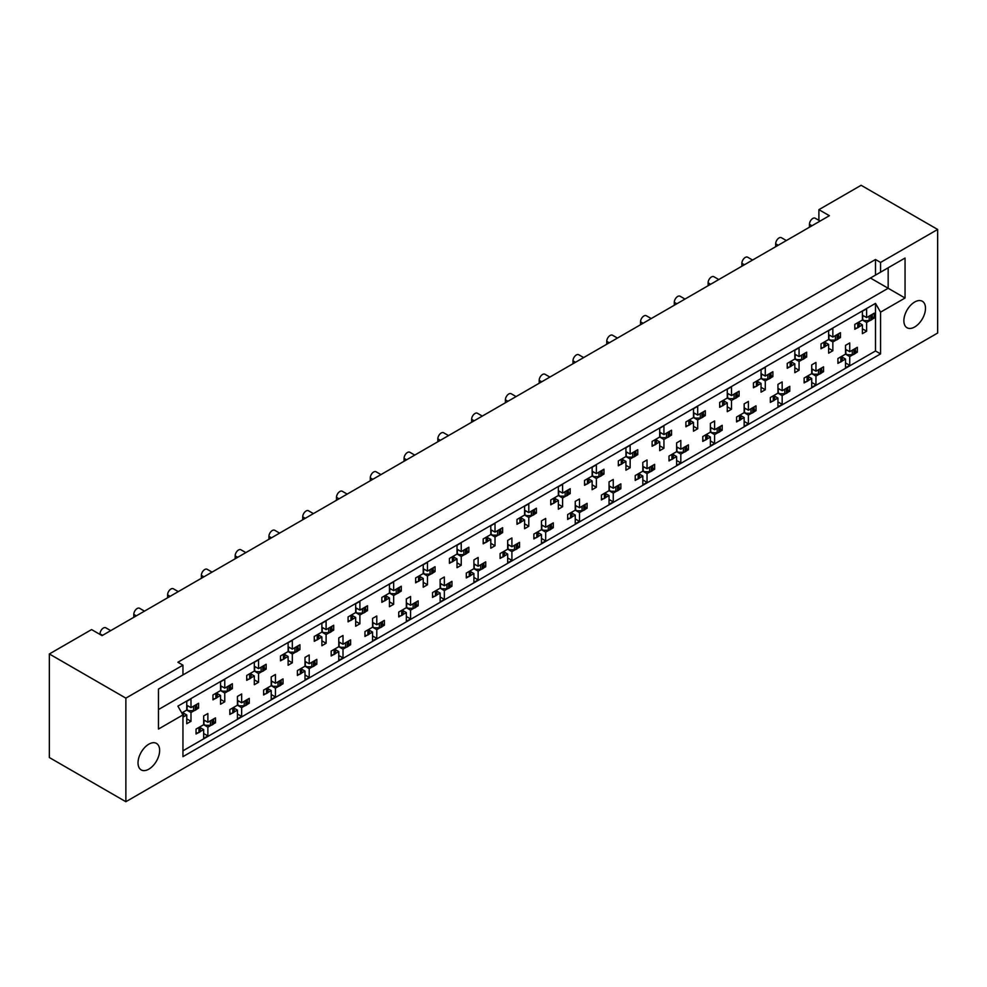 <?xml version="1.0" encoding="UTF-8"?>
<svg xmlns="http://www.w3.org/2000/svg" width="987" height="987" viewBox="0 0 987 987"><rect width="100%" height="100%" fill="white"/><g stroke="black" fill="none" stroke-linecap="round" stroke-linejoin="round"><path stroke-width="1.48" d="M148.84 744.173A15.286 8.821 -60 0 1 156.477 743.421A15.286 8.821 -60 0 1 158.821 755.672A15.286 8.821 -60 0 1 148.84 769.144A15.286 8.821 -60 0 1 141.19 769.897A15.286 8.821 -60 0 1 138.846 757.646A15.286 8.821 -60 0 1 148.84 744.173M914.678 302.022A15.286 8.821 -60 0 1 922.327 301.269A15.286 8.821 -60 0 1 924.671 313.508A15.286 8.821 -60 0 1 914.678 326.981A15.286 8.821 -60 0 1 907.028 327.746A15.286 8.821 -60 0 1 904.697 315.495A15.286 8.821 -60 0 1 914.678 302.022M177.894 677.859L905.054 258.039L905.054 298.025L880.564 312.163L880.564 353.901L182.953 756.659L182.953 714.921L158.463 729.06L158.463 689.074L182.953 674.935L182.953 665.176L125.867 698.142L49.35 653.962L49.35 757.535L125.867 801.715L937.65 333.038L937.65 229.465L880.564 262.431L880.564 272.178M182.953 665.176L177.894 662.252L875.494 259.507L875.494 275.102M875.494 259.507L880.564 262.431M49.35 653.962L91.581 629.583L102.056 635.628L829.376 215.709L818.902 209.663L818.902 220.335M855.445 351.101L857.333 352.199L855.31 353.358M842.306 357.171L845.514 359.021L842.17 360.946M839.925 362.241L837.914 363.413L837.914 358.528L845.514 354.148L849.733 356.578L849.733 365.363L845.514 367.793L845.514 359.021M853.076 354.654L849.733 356.578M857.333 352.199L857.333 347.313L849.733 351.705L845.514 349.275M821.665 370.606L823.553 371.704L821.529 372.864M808.513 376.676L811.721 378.527L808.39 380.451M806.145 381.747L804.121 382.919L804.121 378.033L811.721 373.654L815.953 376.084L815.953 384.868L811.721 387.299L811.721 378.527M819.296 374.159L815.953 376.084M823.553 371.704L823.553 366.819L815.953 371.211L811.721 368.768M787.885 390.112L789.773 391.197L787.749 392.37M777.941 388.273L782.173 390.716L789.773 386.324L789.773 391.197M782.173 390.716L782.173 381.932L777.941 384.375L777.941 393.147L770.341 397.539L770.341 402.412L772.365 401.253M774.733 396.182L777.941 398.032L774.598 399.957M777.941 393.147L782.173 395.59L782.173 404.362L777.941 406.804L777.941 398.032M785.504 393.665L782.173 395.59M754.105 409.617L755.993 410.703L753.969 411.875M744.161 407.779L748.38 410.222L755.993 405.83L755.993 410.703M748.38 410.222L748.38 401.438L744.161 403.88L744.161 412.652L736.561 417.045L736.561 421.918L738.584 420.758M740.953 415.675L744.161 417.538L740.818 419.463M744.161 412.652L748.38 415.095L748.38 423.867L744.161 426.31L744.161 417.538M751.724 413.171L748.38 415.095M720.313 429.123L722.2 430.209L720.189 431.381M710.381 427.285L714.6 429.727L722.2 425.335L722.2 430.209M714.6 429.727L714.6 420.943L710.381 423.386L710.381 432.158L702.781 436.55L702.781 441.423L704.804 440.264M707.173 435.181L710.381 437.031L707.037 438.968M710.381 432.158L714.6 434.601L714.6 443.373L710.381 445.816L710.381 437.031M717.944 432.664L714.6 434.601M686.533 448.629L688.42 449.714L686.397 450.886M676.601 446.79L680.82 449.221L688.42 444.841L688.42 449.714M680.82 449.221L680.82 440.449L676.601 442.892L676.601 451.664L669.001 456.056L669.001 460.929L671.012 459.757M673.393 454.686L676.601 456.537L673.257 458.474M676.601 451.664L680.82 454.106L680.82 462.878L676.601 465.321L676.601 456.537M684.164 452.169L680.82 454.106M652.752 468.134L654.64 469.22L652.617 470.38M642.821 466.296L647.04 468.726L654.64 464.346L654.64 469.22M647.04 468.726L647.04 459.954L642.821 462.397L642.821 471.169L635.221 475.561L635.221 480.435L637.232 479.263M639.613 474.192L642.821 476.042L639.477 477.979M642.821 471.169L647.04 473.612L647.04 482.384L642.821 484.827L642.821 476.042M650.384 471.675L647.04 473.612M618.972 487.627L620.86 488.725L618.837 489.885M609.041 485.801L613.26 488.232L620.86 483.852L620.86 488.725M613.26 488.232L613.26 479.46L609.041 481.89L609.041 490.675L601.428 495.055L601.428 499.94L603.452 498.768M605.821 493.697L609.041 495.548L605.697 497.473M609.041 490.675L613.26 493.105L613.26 501.889L609.041 504.32L609.041 495.548M616.604 491.181L613.26 493.105M585.192 507.133L587.08 508.231L585.057 509.391M575.248 505.295L579.48 507.737L587.08 503.345L587.08 508.231M579.48 507.737L579.48 498.966L575.248 501.396L575.248 510.18L567.648 514.56L567.648 519.446L569.672 518.274M572.041 513.203L575.248 515.054L571.917 516.978M575.248 510.18L579.48 512.611L579.48 521.395L575.248 523.826L575.248 515.054M582.811 510.686L579.48 512.611M551.412 526.639L553.3 527.724L551.277 528.896M541.468 524.8L545.688 527.243L553.3 522.851L553.3 527.724M545.688 527.243L545.688 518.471L541.468 520.902L541.468 529.686L533.868 534.066L533.868 538.939L535.892 537.779M538.26 532.709L541.468 534.559L538.125 536.484M541.468 529.686L545.688 532.116L545.688 540.901L541.468 543.331L541.468 534.559M549.031 530.192L545.688 532.116M517.62 546.144L519.507 547.23L517.496 548.402M507.688 544.306L511.908 546.749L519.507 542.356L519.507 547.23M511.908 546.749L511.908 537.964L507.688 540.407L507.688 549.179L500.088 553.571L500.088 558.445L502.112 557.285M504.48 552.202L507.688 554.065L504.345 555.989M507.688 549.179L511.908 551.622L511.908 560.394L507.688 562.837L507.688 554.065M515.251 549.697L511.908 551.622M483.84 565.65L485.727 566.735L483.704 567.907M473.908 563.811L478.127 566.254L485.727 561.862L485.727 566.735M478.127 566.254L478.127 557.47L473.908 559.913L473.908 568.685L466.308 573.077L466.308 577.95L468.332 576.79M470.7 571.707L473.908 573.558L470.565 575.495M473.908 568.685L478.127 571.128L478.127 579.9L473.908 582.342L473.908 573.558M481.471 569.203L478.127 571.128M450.06 585.155L451.947 586.241L449.924 587.413M440.128 583.317L444.347 585.76L451.947 581.368L451.947 586.241M444.347 585.76L444.347 576.976L440.128 579.418L440.128 588.19L432.528 592.582L432.528 597.456L434.539 596.296M436.92 591.213L440.128 593.064L436.785 595.001M440.128 588.19L444.347 590.633L444.347 599.405L440.128 601.848L440.128 593.064M447.691 588.696L444.347 590.633M416.28 604.661L418.167 605.747L416.144 606.906M406.348 602.823L410.567 605.253L418.167 600.873L418.167 605.747M410.567 605.253L410.567 596.481L406.348 598.924L406.348 607.696L398.736 612.088L398.736 616.961L400.759 615.789M403.128 610.719L406.348 612.569L403.004 614.506M406.348 607.696L410.567 610.139L410.567 618.911L406.348 621.354L406.348 612.569M413.911 608.202L410.567 610.139M382.5 624.154L384.387 625.252L382.364 626.412M372.555 622.328L376.787 624.759L384.387 620.379L384.387 625.252M376.787 624.759L376.787 615.987L372.555 618.417L372.555 627.201L364.956 631.594L364.956 636.467L366.979 635.295M369.348 630.224L372.555 632.075L369.224 633.999M372.555 627.201L376.787 629.632L376.787 638.416L372.555 640.847L372.555 632.075M380.118 627.707L376.787 629.632M348.719 643.66L350.607 644.758L348.584 645.917M338.775 641.834L342.995 644.264L350.607 639.872L350.607 644.758M342.995 644.264L342.995 635.492L338.775 637.923L338.775 646.707L331.176 651.087L331.176 655.973L333.199 654.8M335.568 649.73L338.775 651.58L335.432 653.505M338.775 646.707L342.995 649.138L342.995 657.922L338.775 660.352L338.775 651.58M346.338 647.213L342.995 649.138M314.927 663.165L316.815 664.263L314.804 665.423M304.995 661.327L309.215 663.77L316.815 659.378L316.815 664.263M309.215 663.77L309.215 654.998L304.995 657.428L304.995 666.213L297.395 670.592L297.395 675.466L299.419 674.306M301.788 669.235L304.995 671.086L301.652 673.011M304.995 666.213L309.215 668.643L309.215 677.427L304.995 679.858L304.995 671.086M312.558 666.718L309.215 668.643M281.147 682.671L283.035 683.757L281.024 684.929M271.215 680.833L275.435 683.275L283.035 678.883L283.035 683.757M275.435 683.275L275.435 674.491L271.215 676.934L271.215 685.706L263.615 690.098L263.615 694.971L265.639 693.812M268.008 688.729L271.215 690.592L267.872 692.516M271.215 685.706L275.435 688.149L275.435 696.921L271.215 699.364L271.215 690.592M278.778 686.224L275.435 688.149M247.367 702.176L249.255 703.262L247.231 704.434M237.435 700.338L241.655 702.781L249.255 698.389L249.255 703.262M241.655 702.781L241.655 693.997L237.435 696.44L237.435 705.212L229.835 709.604L229.835 714.477L231.846 713.317M234.227 708.234L237.435 710.097L234.092 712.022M237.435 705.212L241.655 707.654L241.655 716.426L237.435 718.869L237.435 710.097M244.998 705.73L241.655 707.654M213.587 721.682L215.474 722.768L213.451 723.94M203.655 719.844L207.875 722.287L215.474 717.894L215.474 722.768M207.875 722.287L207.875 713.502L203.655 715.945L203.655 724.717L196.043 729.109L196.043 733.983L198.066 732.823M200.435 727.74L203.655 729.59L200.312 731.527M203.655 724.717L207.875 727.16L207.875 735.932L203.655 738.375L203.655 729.59M211.218 725.223L207.875 727.16M100.02 634.468L100.02 633.876A4.775 2.764 -60 0 1 103.401 628.028A4.775 2.764 -60 0 1 105.794 627.794L110.717 630.631M133.8 617.294L133.8 614.37A4.775 2.764 -60 0 1 137.181 608.523A4.775 2.764 -60 0 1 139.574 608.288L144.497 611.126M167.593 597.801L167.593 594.865A4.775 2.764 -60 0 1 170.961 589.017A4.775 2.764 -60 0 1 173.354 588.783L178.277 591.62M201.373 578.296L201.373 575.372A4.775 2.764 -60 0 1 204.753 569.511A4.775 2.764 -60 0 1 207.134 569.277L212.057 572.127M235.153 558.79L235.153 555.866A4.775 2.764 -60 0 1 238.533 550.006A4.775 2.764 -60 0 1 240.914 549.771L245.837 552.621M268.933 539.284L268.933 536.36A4.775 2.764 -60 0 1 272.313 530.512A4.775 2.764 -60 0 1 274.694 530.266L279.617 533.116M302.713 519.779L302.713 516.855A4.775 2.764 -60 0 1 306.093 511.007A4.775 2.764 -60 0 1 308.487 510.772L313.41 513.61M336.493 500.273L336.493 497.349A4.775 2.764 -60 0 1 339.873 491.501A4.775 2.764 -60 0 1 342.267 491.267L347.19 494.105M370.285 480.768L370.285 477.844A4.775 2.764 -60 0 1 373.654 471.996A4.775 2.764 -60 0 1 376.047 471.761L380.97 474.599M404.065 461.274L404.065 458.338A4.775 2.764 -60 0 1 407.446 452.49A4.775 2.764 -60 0 1 409.827 452.256L414.75 455.093M437.846 441.769L437.846 438.845A4.775 2.764 -60 0 1 441.226 432.985A4.775 2.764 -60 0 1 443.607 432.75L448.53 435.588M471.626 422.263L471.626 419.339A4.775 2.764 -60 0 1 475.006 413.479A4.775 2.764 -60 0 1 477.387 413.245L482.31 416.095M505.406 402.758L505.406 399.834A4.775 2.764 -60 0 1 508.786 393.986A4.775 2.764 -60 0 1 511.18 393.739L516.102 396.589M539.186 383.252L539.186 380.328A4.775 2.764 -60 0 1 542.566 374.48A4.775 2.764 -60 0 1 544.96 374.246L549.882 377.083M572.978 363.747L572.978 360.823A4.775 2.764 -60 0 1 576.346 354.975A4.775 2.764 -60 0 1 578.74 354.74L583.662 357.578M606.758 344.241L606.758 341.317A4.775 2.764 -60 0 1 610.139 335.469A4.775 2.764 -60 0 1 612.52 335.235L617.443 338.072M640.538 324.748L640.538 321.811A4.775 2.764 -60 0 1 643.919 315.963A4.775 2.764 -60 0 1 646.3 315.729L651.223 318.567M674.318 305.242L674.318 302.318A4.775 2.764 -60 0 1 677.699 296.458A4.775 2.764 -60 0 1 680.08 296.223L685.003 299.061M708.098 285.736L708.098 282.813A4.775 2.764 -60 0 1 711.479 276.952A4.775 2.764 -60 0 1 713.872 276.718L718.795 279.568M741.879 266.231L741.879 263.307A4.775 2.764 -60 0 1 745.259 257.459A4.775 2.764 -60 0 1 747.652 257.212L752.575 260.062M775.671 246.725L775.671 243.801A4.775 2.764 -60 0 1 779.039 237.953A4.775 2.764 -60 0 1 781.433 237.707L786.355 240.557M809.451 227.22L809.451 224.296A4.775 2.764 -60 0 1 812.819 218.448A4.775 2.764 -60 0 1 815.213 218.213L820.135 221.051M872.335 316.975L874.223 318.061L872.2 319.233M859.196 323.033L862.404 324.883L859.06 326.82M856.815 328.116L854.804 329.276L854.804 324.402L862.404 320.01L866.623 322.453L866.623 331.225L862.404 333.668L862.404 324.883M869.966 320.516L866.623 322.453M874.223 318.061L874.223 313.187L866.623 317.58L862.404 315.137M838.555 336.481L840.443 337.566L838.419 338.738M825.403 342.538L828.624 344.389L825.28 346.326M823.035 347.609L821.011 348.781L821.011 343.908L828.624 339.516L832.843 341.958L832.843 350.73L828.624 353.173L828.624 344.389M836.186 340.022L832.843 341.958M840.443 337.566L840.443 332.693L832.843 337.073L828.624 334.642M804.775 355.986L806.663 357.072L804.639 358.232M794.831 354.148L799.063 356.578L806.663 352.199L806.663 357.072M799.063 356.578L799.063 347.806L794.831 350.249L794.831 359.021L787.231 363.413L787.231 368.287L789.255 367.115M791.623 362.044L794.831 363.895L791.5 365.832M794.831 359.021L799.063 361.464L799.063 370.236L794.831 372.679L794.831 363.895M802.406 359.527L799.063 361.464M770.995 375.479L772.883 376.578L770.859 377.737M761.051 373.654L765.283 376.084L772.883 371.704L772.883 376.578M765.283 376.084L765.283 367.312L761.051 369.743L761.051 378.527L753.451 382.919L753.451 387.792L755.474 386.62M757.843 381.55L761.051 383.4L757.708 385.325M761.051 378.527L765.283 380.957L765.283 389.742L761.051 392.172L761.051 383.4M768.614 379.033L765.283 380.957M737.203 394.985L739.09 396.083L737.079 397.243M727.271 393.147L731.49 395.59L739.09 391.197L739.09 396.083M731.49 395.59L731.49 386.818L727.271 389.248L727.271 398.032L719.671 402.412L719.671 407.298L721.694 406.126M724.063 401.055L727.271 402.906L723.927 404.83M727.271 398.032L731.49 400.463L731.49 409.247L727.271 411.678L727.271 402.906M734.834 398.538L731.49 400.463M703.423 414.491L705.31 415.576L703.299 416.748M693.491 412.652L697.71 415.095L705.31 410.703L705.31 415.576M697.71 415.095L697.71 406.323L693.491 408.754L693.491 417.538L685.891 421.918L685.891 426.791L687.914 425.631M690.283 420.561L693.491 422.411L690.147 424.336M693.491 417.538L697.71 419.968L697.71 428.753L693.491 431.183L693.491 422.411M701.054 418.044L697.71 419.968M669.642 433.996L671.53 435.082L669.507 436.254M659.711 432.158L663.93 434.601L671.53 430.209L671.53 435.082M663.93 434.601L663.93 425.816L659.711 428.259L659.711 437.031L652.111 441.423L652.111 446.297L654.122 445.137M656.503 440.054L659.711 441.917L656.367 443.842M659.711 437.031L663.93 439.474L663.93 448.246L659.711 450.689L659.711 441.917M667.274 437.549L663.93 439.474M635.862 453.502L637.75 454.588L635.727 455.76M625.931 451.664L630.15 454.106L637.75 449.714L637.75 454.588M630.15 454.106L630.15 445.322L625.931 447.765L625.931 456.537L618.331 460.929L618.331 465.802L620.342 464.643M622.711 459.56L625.931 461.41L622.587 463.347M625.931 456.537L630.15 458.98L630.15 467.752L625.931 470.194L625.931 461.41M633.494 457.055L630.15 458.98M602.082 473.007L603.97 474.093L601.947 475.265M592.138 471.169L596.37 473.612L603.97 469.22L603.97 474.093M596.37 473.612L596.37 464.828L592.138 467.27L592.138 476.042L584.538 480.435L584.538 485.308L586.562 484.148M588.931 479.065L592.138 480.916L588.807 482.853M592.138 476.042L596.37 478.485L596.37 487.257L592.138 489.7L592.138 480.916M599.714 476.548L596.37 478.485M568.302 492.513L570.19 493.599L568.167 494.758M558.358 490.675L562.59 493.105L570.19 488.725L570.19 493.599M562.59 493.105L562.59 484.333L558.358 486.776L558.358 495.548L550.758 499.94L550.758 504.813L552.782 503.641M555.15 498.571L558.358 500.421L555.015 502.358M558.358 495.548L562.59 497.991L562.59 506.763L558.358 509.206L558.358 500.421M565.921 496.054L562.59 497.991M534.51 512.006L536.397 513.104L534.386 514.264M524.578 510.18L528.798 512.611L536.397 508.231L536.397 513.104M528.798 512.611L528.798 503.839L524.578 506.269L524.578 515.054L516.978 519.446L516.978 524.319L519.002 523.147M521.37 518.076L524.578 519.927L521.235 521.852M524.578 515.054L528.798 517.484L528.798 526.268L524.578 528.699L524.578 519.927M532.141 515.559L528.798 517.484M500.73 531.512L502.617 532.61L500.606 533.77M490.798 529.686L495.018 532.116L502.617 527.724L502.617 532.61M495.018 532.116L495.018 523.344L490.798 525.775L490.798 534.559L483.198 538.939L483.198 543.825L485.222 542.653M487.59 537.582L490.798 539.433L487.455 541.357M490.798 534.559L495.018 536.99L495.018 545.774L490.798 548.204L490.798 539.433M498.361 535.065L495.018 536.99M466.95 551.017L468.837 552.115L466.814 553.275M457.018 549.179L461.237 551.622L468.837 547.23L468.837 552.115M461.237 551.622L461.237 542.85L457.018 545.28L457.018 554.065L449.418 558.445L449.418 563.33L451.429 562.158M453.81 557.087L457.018 558.938L453.675 560.863M457.018 554.065L461.237 556.495L461.237 565.28L457.018 567.71L457.018 558.938M464.581 554.571L461.237 556.495M433.17 570.523L435.057 571.609L433.034 572.781M423.238 568.685L427.457 571.128L435.057 566.735L435.057 571.609M427.457 571.128L427.457 562.343L423.238 564.786L423.238 573.558L415.638 577.95L415.638 582.823L417.649 581.664M420.018 576.581L423.238 578.444L419.894 580.368M423.238 573.558L427.457 576.001L427.457 584.773L423.238 587.216L423.238 578.444M430.801 574.076L427.457 576.001M399.39 590.029L401.277 591.114L399.254 592.286M389.446 588.19L393.677 590.633L401.277 586.241L401.277 591.114M393.677 590.633L393.677 581.849L389.446 584.292L389.446 593.064L381.846 597.456L381.846 602.329L383.869 601.169M386.238 596.086L389.446 597.949L386.114 599.874M389.446 593.064L393.677 595.506L393.677 604.278L389.446 606.721L389.446 597.949M397.021 593.582L393.677 595.506M365.609 609.534L367.497 610.62L365.474 611.792M355.665 607.696L359.897 610.139L367.497 605.747L367.497 610.62M359.897 610.139L359.897 601.354L355.665 603.797L355.665 612.569L348.066 616.961L348.066 621.835L350.089 620.675M352.458 615.592L355.665 617.443L352.322 619.38M355.665 612.569L359.897 615.012L359.897 623.784L355.665 626.227L355.665 617.443M363.228 613.075L359.897 615.012M331.817 629.04L333.705 630.125L331.694 631.285M321.885 627.201L326.105 629.632L333.705 625.252L333.705 630.125M326.105 629.632L326.105 620.86L321.885 623.303L321.885 632.075L314.285 636.467L314.285 641.34L316.309 640.168M318.678 635.097L321.885 636.948L318.542 638.885M321.885 632.075L326.105 634.518L326.105 643.29L321.885 645.732L321.885 636.948M329.448 632.581L326.105 634.518M298.037 648.533L299.925 649.631L297.914 650.791M288.105 646.707L292.325 649.138L299.925 644.758L299.925 649.631M292.325 649.138L292.325 640.366L288.105 642.808L288.105 651.58L280.505 655.973L280.505 660.846L282.529 659.674M284.898 654.603L288.105 656.454L284.762 658.378M288.105 651.58L292.325 654.023L292.325 662.795L288.105 665.238L288.105 656.454M295.668 652.086L292.325 654.023M264.257 668.039L266.145 669.137L264.121 670.296M254.325 666.213L258.545 668.643L266.145 664.251L266.145 669.137M258.545 668.643L258.545 659.871L254.325 662.302L254.325 671.086L246.725 675.466L246.725 680.351L248.736 679.179M251.117 674.109L254.325 675.959L250.982 677.884M254.325 671.086L258.545 673.516L258.545 682.301L254.325 684.731L254.325 675.959M261.888 671.592L258.545 673.516M230.477 687.544L232.364 688.642L230.341 689.802M220.545 685.706L224.765 688.149L232.364 683.757L232.364 688.642M224.765 688.149L224.765 679.377L220.545 681.807L220.545 690.592L212.945 694.971L212.945 699.857L214.956 698.685M217.337 693.614L220.545 695.465L217.202 697.39M220.545 690.592L224.765 693.022L224.765 701.806L220.545 704.237L220.545 695.465M228.108 691.097L224.765 693.022M196.697 707.05L198.584 708.135L196.561 709.308M186.753 705.212L190.984 707.654L198.584 703.262L198.584 708.135M190.984 707.654L190.984 698.87L186.753 701.313L186.753 710.085L181.818 712.947M183.545 713.12L186.753 714.97L183.422 716.895M186.753 710.085L190.984 712.528L190.984 721.312L186.753 723.742L186.753 714.97M194.328 710.603L190.984 712.528M880.564 312.163L875.494 303.391L177.894 706.137L182.953 714.921M875.494 303.391L875.494 350.977L182.953 750.811M866.623 317.58L866.623 308.795L862.404 311.238L862.404 320.01M849.733 351.705L849.733 342.933L845.514 345.364L845.514 354.148M832.843 337.073L832.843 328.301L828.624 330.744L828.624 339.516M815.953 371.211L815.953 362.439L811.721 364.869L811.721 373.654M937.65 229.465L861.133 185.285L818.902 209.663M125.867 698.142L125.867 801.715M875.494 350.977L880.564 353.901M862.404 328.794L866.623 331.225M845.514 362.92L849.733 365.363M828.624 348.288L832.843 350.73M794.831 367.793L799.063 370.236M761.051 387.299L765.283 389.742M727.271 406.804L731.49 409.247M693.491 426.31L697.71 428.753M659.711 445.816L663.93 448.246M625.931 465.321L630.15 467.752M592.138 484.827L596.37 487.257M558.358 504.32L562.59 506.763M524.578 523.826L528.798 526.268M490.798 543.331L495.018 545.774M457.018 562.837L461.237 565.28M423.238 582.342L427.457 584.773M389.446 601.848L393.677 604.278M355.665 621.354L359.897 623.784M321.885 640.847L326.105 643.29M288.105 660.352L292.325 662.795M254.325 679.858L258.545 682.301M220.545 699.364L224.765 701.806M186.753 718.869L190.984 721.312M811.721 382.425L815.953 384.868M777.941 401.931L782.173 404.362M744.161 421.437L748.38 423.867M710.381 440.942L714.6 443.373M676.601 460.435L680.82 462.878M642.821 479.941L647.04 482.384M609.041 499.447L613.26 501.889M575.248 518.952L579.48 521.395M541.468 538.458L545.688 540.901M507.688 557.963L511.908 560.394M473.908 577.469L478.127 579.9M440.128 596.975L444.347 599.405M406.348 616.468L410.567 618.911M372.555 635.973L376.787 638.416M338.775 655.479L342.995 657.922M304.995 674.985L309.215 677.427M271.215 694.49L275.435 696.921M237.435 713.996L241.655 716.426M203.655 733.501L207.875 735.932M870.423 278.026L888.164 288.266L888.164 267.785L905.054 258.039M158.463 709.554L888.164 288.266L905.054 298.025M869.966 315.643A2.393 1.382 0 0 0 870.867 315.322L871.632 314.878A2.393 1.382 0 0 0 872.2 314.347M870.867 315.322L870.867 320.195L871.632 319.751L871.632 314.878M856.815 323.23A2.393 1.382 0 0 0 857.728 322.909L857.728 327.783L858.493 327.339L858.493 322.465A2.393 1.382 0 0 0 859.06 321.947M857.728 322.909L858.493 322.465M870.867 320.195A2.393 1.382 180 0 1 869.177 320.602L864.254 320.602L862.404 319.529M859.196 321.861L859.196 326.364A2.393 1.382 180 0 1 858.493 327.339M857.728 327.783A2.393 1.382 180 0 1 854.804 327.992M872.335 314.273L872.335 318.776A2.393 1.382 180 0 1 871.632 319.751M863.835 315.963L862.404 316.765M853.076 349.78A2.393 1.382 0 0 0 853.977 349.447L854.742 349.003A2.393 1.382 0 0 0 855.31 348.485M853.977 349.447L853.977 354.321L854.742 353.889L854.742 349.003M839.925 357.368A2.393 1.382 0 0 0 840.838 357.035L840.838 361.921L841.603 361.476L841.603 356.591A2.393 1.382 0 0 0 842.17 356.073M840.838 357.035L841.603 356.591M853.977 354.321A2.393 1.382 180 0 1 852.287 354.728L847.364 354.728L845.514 353.654M842.306 355.999L842.306 360.502A2.393 1.382 180 0 1 841.603 361.476M840.838 361.921A2.393 1.382 180 0 1 837.914 362.118M855.445 348.411L855.445 352.914A2.393 1.382 180 0 1 854.742 353.889M846.945 350.101L845.514 350.903M836.186 335.148A2.393 1.382 0 0 0 837.087 334.827L837.852 334.383A2.393 1.382 0 0 0 838.419 333.853M837.087 334.827L837.087 339.701L837.852 339.257L837.852 334.383M823.035 342.736A2.393 1.382 0 0 0 823.948 342.415L823.948 347.288L824.713 346.844L824.713 341.971A2.393 1.382 0 0 0 825.28 341.44M823.948 342.415L824.713 341.971M837.087 339.701A2.393 1.382 180 0 1 835.397 340.108L830.474 340.108L828.624 339.034M825.403 341.366L825.403 345.869A2.393 1.382 180 0 1 824.713 346.844M823.948 347.288A2.393 1.382 180 0 1 821.011 347.498M838.555 333.779L838.555 338.282A2.393 1.382 180 0 1 837.852 339.257M830.055 335.469L828.624 336.271M802.406 354.654A2.393 1.382 0 0 0 803.307 354.321L804.072 353.889A2.393 1.382 0 0 0 804.639 353.358M803.307 354.321L803.307 359.206L804.072 358.762L804.072 353.889M789.255 362.241A2.393 1.382 0 0 0 790.155 361.921L790.155 366.794L790.932 366.35L790.932 361.476A2.393 1.382 0 0 0 791.5 360.946M790.155 361.921L790.932 361.476M803.307 359.206A2.393 1.382 180 0 1 801.617 359.601L796.694 359.601L794.831 358.528M791.623 360.872L791.623 365.375A2.393 1.382 180 0 1 790.932 366.35M790.155 366.794A2.393 1.382 180 0 1 787.231 366.991M804.775 353.284L804.775 357.787A2.393 1.382 180 0 1 804.072 358.762M796.275 354.975L794.831 355.776M768.614 374.159A2.393 1.382 0 0 0 769.527 373.826L770.292 373.382A2.393 1.382 0 0 0 770.859 372.864M769.527 373.826L769.527 378.7L770.292 378.268L770.292 373.382M755.474 381.747A2.393 1.382 0 0 0 756.375 381.414L756.375 386.299L757.14 385.855L757.14 380.982A2.393 1.382 0 0 0 757.708 380.451M756.375 381.414L757.14 380.982M769.527 378.7A2.393 1.382 180 0 1 767.837 379.107L762.914 379.107L761.051 378.033M757.843 380.377L757.843 384.881A2.393 1.382 180 0 1 757.14 385.855M756.375 386.299A2.393 1.382 180 0 1 753.451 386.497M770.995 372.79L770.995 377.293A2.393 1.382 180 0 1 770.292 378.268M762.495 374.48L761.051 375.282M734.834 393.665A2.393 1.382 0 0 0 735.747 393.332L736.512 392.888A2.393 1.382 0 0 0 737.079 392.37M735.747 393.332L735.747 398.205L736.512 397.761L736.512 392.888M721.694 401.253A2.393 1.382 0 0 0 722.595 400.919L722.595 405.805L723.36 405.361L723.36 400.475A2.393 1.382 0 0 0 723.927 399.957M722.595 400.919L723.36 400.475M735.747 398.205A2.393 1.382 180 0 1 734.057 398.612L729.134 398.612L727.271 397.539M724.063 399.883L724.063 404.386A2.393 1.382 180 0 1 723.36 405.361M722.595 405.805A2.393 1.382 180 0 1 719.671 406.002M737.203 392.295L737.203 396.786A2.393 1.382 180 0 1 736.512 397.761M728.702 393.986L727.271 394.788M701.054 413.171A2.393 1.382 0 0 0 701.954 412.837L702.732 412.393A2.393 1.382 0 0 0 703.299 411.875M701.954 412.837L701.954 417.711L702.732 417.267L702.732 412.393M687.914 420.758A2.393 1.382 0 0 0 688.815 420.425L688.815 425.298L689.58 424.854L689.58 419.981A2.393 1.382 0 0 0 690.147 419.463M688.815 420.425L689.58 419.981M701.954 417.711A2.393 1.382 180 0 1 700.276 418.118L695.354 418.118L693.491 417.045M690.283 419.389L690.283 423.879A2.393 1.382 180 0 1 689.58 424.854M688.815 425.298A2.393 1.382 180 0 1 685.891 425.508M703.423 411.801L703.423 416.292A2.393 1.382 180 0 1 702.732 417.267M694.922 413.491L693.491 414.293M667.274 432.664A2.393 1.382 0 0 0 668.174 432.343L668.939 431.899A2.393 1.382 0 0 0 669.507 431.381M668.174 432.343L668.174 437.216L668.939 436.772L668.939 431.899M654.122 440.264A2.393 1.382 0 0 0 655.035 439.931L655.035 444.804L655.8 444.36L655.8 439.486A2.393 1.382 0 0 0 656.367 438.968M655.035 439.931L655.8 439.486M668.174 437.216A2.393 1.382 180 0 1 666.484 437.623L661.561 437.623L659.711 436.55M656.503 438.894L656.503 443.385A2.393 1.382 180 0 1 655.8 444.36M655.035 444.804A2.393 1.382 180 0 1 652.111 445.014M669.642 431.294L669.642 435.798A2.393 1.382 180 0 1 668.939 436.772M661.142 432.985L659.711 433.799M633.494 452.169A2.393 1.382 0 0 0 634.394 451.849L635.159 451.404A2.393 1.382 0 0 0 635.727 450.874M634.394 451.849L634.394 456.722L635.159 456.278L635.159 451.404M620.342 459.757A2.393 1.382 0 0 0 621.255 459.436L621.255 464.309L622.02 463.865L622.02 458.992A2.393 1.382 0 0 0 622.587 458.474M621.255 459.436L622.02 458.992M634.394 456.722A2.393 1.382 180 0 1 632.704 457.129L627.781 457.129L625.931 456.056M622.711 458.387L622.711 462.891A2.393 1.382 180 0 1 622.02 463.865M621.255 464.309A2.393 1.382 180 0 1 618.331 464.519M635.862 450.8L635.862 455.303A2.393 1.382 180 0 1 635.159 456.278M627.362 452.49L625.931 453.292M599.714 471.675A2.393 1.382 0 0 0 600.614 471.354L601.379 470.91A2.393 1.382 0 0 0 601.947 470.38M600.614 471.354L600.614 476.227L601.379 475.783L601.379 470.91M586.562 479.263A2.393 1.382 0 0 0 587.462 478.942L587.462 483.815L588.24 483.371L588.24 478.498A2.393 1.382 0 0 0 588.807 477.979M587.462 478.942L588.24 478.498M600.614 476.227A2.393 1.382 180 0 1 598.924 476.635L594.001 476.635L592.138 475.561M588.931 477.893L588.931 482.396A2.393 1.382 180 0 1 588.24 483.371M587.462 483.815A2.393 1.382 180 0 1 584.538 484.025M602.082 470.305L602.082 474.809A2.393 1.382 180 0 1 601.379 475.783M593.582 471.996L592.138 472.798M819.296 369.286A2.393 1.382 0 0 0 820.197 368.953L820.962 368.509A2.393 1.382 0 0 0 821.529 367.991M820.197 368.953L820.197 373.826L820.962 373.382L820.962 368.509M806.145 376.874A2.393 1.382 0 0 0 807.058 376.54L807.058 381.414L807.822 380.982L807.822 376.096A2.393 1.382 0 0 0 808.39 375.578M807.058 376.54L807.822 376.096M820.197 373.826A2.393 1.382 180 0 1 818.507 374.233L813.584 374.233L811.721 373.16M808.513 375.504L808.513 380.007A2.393 1.382 180 0 1 807.822 380.982M807.058 381.414A2.393 1.382 180 0 1 804.121 381.624M821.665 367.917L821.665 372.407A2.393 1.382 180 0 1 820.962 373.382M813.165 369.607L811.721 370.409M785.504 388.792A2.393 1.382 0 0 0 786.417 388.459L787.182 388.014A2.393 1.382 0 0 0 787.749 387.496M786.417 388.459L786.417 393.332L787.182 392.888L787.182 388.014M772.365 396.379A2.393 1.382 0 0 0 773.265 396.046L773.265 400.919L774.03 400.475L774.03 395.602A2.393 1.382 0 0 0 774.598 395.084M773.265 396.046L774.03 395.602M786.417 393.332A2.393 1.382 180 0 1 784.727 393.739L779.804 393.739L777.941 392.666M774.733 395.01L774.733 399.501A2.393 1.382 180 0 1 774.03 400.475M773.265 400.919A2.393 1.382 180 0 1 770.341 401.129M787.885 387.422L787.885 391.913A2.393 1.382 180 0 1 787.182 392.888M779.385 389.1L777.941 389.914M751.724 408.285A2.393 1.382 0 0 0 752.637 407.964L753.402 407.52A2.393 1.382 0 0 0 753.969 407.002M752.637 407.964L752.637 412.837L753.402 412.393L753.402 407.52M738.584 415.885A2.393 1.382 0 0 0 739.485 415.552L739.485 420.425L740.25 419.981L740.25 415.108A2.393 1.382 0 0 0 740.818 414.589M739.485 415.552L740.25 415.108M752.637 412.837A2.393 1.382 180 0 1 750.947 413.245L746.024 413.245L744.161 412.171M740.953 414.515L740.953 419.006A2.393 1.382 180 0 1 740.25 419.981M739.485 420.425A2.393 1.382 180 0 1 736.561 420.635M754.105 406.915L754.105 411.419A2.393 1.382 180 0 1 753.402 412.393M745.604 408.606L744.161 409.42M717.944 427.79A2.393 1.382 0 0 0 718.844 427.47L719.622 427.026A2.393 1.382 0 0 0 720.189 426.495M718.844 427.47L718.844 432.343L719.622 431.899L719.622 427.026M704.804 435.378A2.393 1.382 0 0 0 705.705 435.057L705.705 439.931L706.47 439.486L706.47 434.613A2.393 1.382 0 0 0 707.037 434.095M705.705 435.057L706.47 434.613M718.844 432.343A2.393 1.382 180 0 1 717.167 432.75L712.244 432.75L710.381 431.677M707.173 434.009L707.173 438.512A2.393 1.382 180 0 1 706.47 439.486M705.705 439.931A2.393 1.382 180 0 1 702.781 440.14M720.313 426.421L720.313 430.924A2.393 1.382 180 0 1 719.622 431.899M711.812 428.111L710.381 428.913M684.164 447.296A2.393 1.382 0 0 0 685.064 446.975L685.829 446.531A2.393 1.382 0 0 0 686.397 446.001M685.064 446.975L685.064 451.849L685.829 451.404L685.829 446.531M671.012 454.884A2.393 1.382 0 0 0 671.925 454.563L671.925 459.436L672.69 458.992L672.69 454.119A2.393 1.382 0 0 0 673.257 453.588M671.925 454.563L672.69 454.119M685.064 451.849A2.393 1.382 180 0 1 683.374 452.256L678.451 452.256L676.601 451.182M673.393 453.514L673.393 458.017A2.393 1.382 180 0 1 672.69 458.992M671.925 459.436A2.393 1.382 180 0 1 669.001 459.646M686.533 445.927L686.533 450.43A2.393 1.382 180 0 1 685.829 451.404M678.032 447.617L676.601 448.419M650.384 466.802A2.393 1.382 0 0 0 651.284 466.469L652.049 466.037A2.393 1.382 0 0 0 652.617 465.506M651.284 466.469L651.284 471.354L652.049 470.91L652.049 466.037M637.232 474.389A2.393 1.382 0 0 0 638.145 474.068L638.145 478.942L638.91 478.498L638.91 473.624A2.393 1.382 0 0 0 639.477 473.094M638.145 474.068L638.91 473.624M651.284 471.354A2.393 1.382 180 0 1 649.594 471.749L644.671 471.749L642.821 470.676M639.613 473.02L639.613 477.523A2.393 1.382 180 0 1 638.91 478.498M638.145 478.942A2.393 1.382 180 0 1 635.221 479.139M652.752 465.432L652.752 469.935A2.393 1.382 180 0 1 652.049 470.91M644.252 467.122L642.821 467.924M616.604 486.307A2.393 1.382 0 0 0 617.504 485.974L618.269 485.53A2.393 1.382 0 0 0 618.837 485.012M617.504 485.974L617.504 490.847L618.269 490.416L618.269 485.53M603.452 493.895A2.393 1.382 0 0 0 604.365 493.562L604.365 498.447L605.13 498.003L605.13 493.13A2.393 1.382 0 0 0 605.697 492.599M604.365 493.562L605.13 493.13M617.504 490.847A2.393 1.382 180 0 1 615.814 491.255L610.891 491.255L609.041 490.181M605.821 492.525L605.821 497.029A2.393 1.382 180 0 1 605.13 498.003M604.365 498.447A2.393 1.382 180 0 1 601.428 498.645M618.972 484.938L618.972 489.441A2.393 1.382 180 0 1 618.269 490.416M610.472 486.628L609.041 487.43M565.921 491.181A2.393 1.382 0 0 0 566.834 490.847L567.599 490.416A2.393 1.382 0 0 0 568.167 489.885M566.834 490.847L566.834 495.733L567.599 495.289L567.599 490.416M552.782 498.768A2.393 1.382 0 0 0 553.682 498.447L553.682 503.321L554.447 502.876L554.447 498.003A2.393 1.382 0 0 0 555.015 497.473M553.682 498.447L554.447 498.003M566.834 495.733A2.393 1.382 180 0 1 565.144 496.128L560.221 496.128L558.358 495.055M555.15 497.399L555.15 501.902A2.393 1.382 180 0 1 554.447 502.876M553.682 503.321A2.393 1.382 180 0 1 550.758 503.518M568.302 489.811L568.302 494.314A2.393 1.382 180 0 1 567.599 495.289M559.802 491.501L558.358 492.303M532.141 510.686A2.393 1.382 0 0 0 533.054 510.353L533.819 509.909A2.393 1.382 0 0 0 534.386 509.391M533.054 510.353L533.054 515.239L533.819 514.795L533.819 509.909M519.002 518.274A2.393 1.382 0 0 0 519.902 517.941L519.902 522.826L520.667 522.382L520.667 517.509A2.393 1.382 0 0 0 521.235 516.978M519.902 517.941L520.667 517.509M533.054 515.239A2.393 1.382 180 0 1 531.364 515.633L526.441 515.633L524.578 514.56M521.37 516.904L521.37 521.407A2.393 1.382 180 0 1 520.667 522.382M519.902 522.826A2.393 1.382 180 0 1 516.978 523.024M534.51 509.317L534.51 513.82A2.393 1.382 180 0 1 533.819 514.795M526.009 511.007L524.578 511.809M498.361 530.192A2.393 1.382 0 0 0 499.262 529.859L500.039 529.414A2.393 1.382 0 0 0 500.606 528.896M499.262 529.859L499.262 534.732L500.039 534.3L500.039 529.414M485.222 537.779A2.393 1.382 0 0 0 486.122 537.446L486.122 542.332L486.887 541.888L486.887 537.002A2.393 1.382 0 0 0 487.455 536.484M486.122 537.446L486.887 537.002M499.262 534.732A2.393 1.382 180 0 1 497.584 535.139L492.661 535.139L490.798 534.066M487.59 536.41L487.59 540.913A2.393 1.382 180 0 1 486.887 541.888M486.122 542.332A2.393 1.382 180 0 1 483.198 542.529M500.73 528.822L500.73 533.313A2.393 1.382 180 0 1 500.039 534.3M492.229 530.512L490.798 531.314M582.811 505.813A2.393 1.382 0 0 0 583.724 505.48L584.489 505.036A2.393 1.382 0 0 0 585.057 504.517M583.724 505.48L583.724 510.353L584.489 509.909L584.489 505.036M569.672 513.4A2.393 1.382 0 0 0 570.572 513.067L570.572 517.953L571.35 517.509L571.35 512.623A2.393 1.382 0 0 0 571.917 512.105M570.572 513.067L571.35 512.623M583.724 510.353A2.393 1.382 180 0 1 582.034 510.76L577.111 510.76L575.248 509.687M572.041 512.031L572.041 516.534A2.393 1.382 180 0 1 571.35 517.509M570.572 517.953A2.393 1.382 180 0 1 567.648 518.15M585.192 504.443L585.192 508.934A2.393 1.382 180 0 1 584.489 509.909M576.692 506.134L575.248 506.936M549.031 525.318A2.393 1.382 0 0 0 549.944 524.985L550.709 524.541A2.393 1.382 0 0 0 551.277 524.023M549.944 524.985L549.944 529.859L550.709 529.414L550.709 524.541M535.892 532.906A2.393 1.382 0 0 0 536.792 532.573L536.792 537.446L537.557 537.002L537.557 532.129A2.393 1.382 0 0 0 538.125 531.611M536.792 532.573L537.557 532.129M549.944 529.859A2.393 1.382 180 0 1 548.254 530.266L543.331 530.266L541.468 529.192M538.26 531.537L538.26 536.027A2.393 1.382 180 0 1 537.557 537.002M536.792 537.446A2.393 1.382 180 0 1 533.868 537.656M551.412 523.949L551.412 528.44A2.393 1.382 180 0 1 550.709 529.414M542.912 525.639L541.468 526.441M515.251 544.812A2.393 1.382 0 0 0 516.164 544.491L516.929 544.047A2.393 1.382 0 0 0 517.496 543.529M516.164 544.491L516.164 549.364L516.929 548.92L516.929 544.047M502.112 552.412A2.393 1.382 0 0 0 503.012 552.078L503.012 556.952L503.777 556.508L503.777 551.634A2.393 1.382 0 0 0 504.345 551.116M503.012 552.078L503.777 551.634M516.164 549.364A2.393 1.382 180 0 1 514.474 549.771L509.551 549.771L507.688 548.698M504.48 551.042L504.48 555.533A2.393 1.382 180 0 1 503.777 556.508M503.012 556.952A2.393 1.382 180 0 1 500.088 557.161M517.62 543.442L517.62 547.945A2.393 1.382 180 0 1 516.929 548.92M509.119 545.132L507.688 545.947M464.581 549.697A2.393 1.382 0 0 0 465.482 549.364L466.246 548.92A2.393 1.382 0 0 0 466.814 548.402M465.482 549.364L465.482 554.238L466.246 553.793L466.246 548.92M451.429 557.285A2.393 1.382 0 0 0 452.342 556.952L452.342 561.825L453.107 561.393L453.107 556.508A2.393 1.382 0 0 0 453.675 555.989M452.342 556.952L453.107 556.508M465.482 554.238A2.393 1.382 180 0 1 463.791 554.645L458.869 554.645L457.018 553.571M453.81 555.915L453.81 560.406A2.393 1.382 180 0 1 453.107 561.393M452.342 561.825A2.393 1.382 180 0 1 449.418 562.035M466.95 548.328L466.95 552.819A2.393 1.382 180 0 1 466.246 553.793M458.449 550.018L457.018 550.82M430.801 569.191A2.393 1.382 0 0 0 431.701 568.87L432.466 568.426A2.393 1.382 0 0 0 433.034 567.907M431.701 568.87L431.701 573.743L432.466 573.299L432.466 568.426M417.649 576.79A2.393 1.382 0 0 0 418.562 576.457L418.562 581.331L419.327 580.887L419.327 576.013A2.393 1.382 0 0 0 419.894 575.495M418.562 576.457L419.327 576.013M431.701 573.743A2.393 1.382 180 0 1 430.011 574.15L425.089 574.15L423.238 573.077M420.018 575.421L420.018 579.912A2.393 1.382 180 0 1 419.327 580.887M418.562 581.331A2.393 1.382 180 0 1 415.638 581.54M433.17 567.821L433.17 572.324A2.393 1.382 180 0 1 432.466 573.299M424.669 569.511L423.238 570.326M397.021 588.696A2.393 1.382 0 0 0 397.921 588.375L398.686 587.931A2.393 1.382 0 0 0 399.254 587.413M397.921 588.375L397.921 593.249L398.686 592.805L398.686 587.931M383.869 596.284A2.393 1.382 0 0 0 384.77 595.963L384.77 600.836L385.547 600.392L385.547 595.519A2.393 1.382 0 0 0 386.114 595.001M384.77 595.963L385.547 595.519M397.921 593.249A2.393 1.382 180 0 1 396.231 593.656L391.308 593.656L389.446 592.582M386.238 594.914L386.238 599.417A2.393 1.382 180 0 1 385.547 600.392M384.77 600.836A2.393 1.382 180 0 1 381.846 601.046M399.39 587.327L399.39 591.83A2.393 1.382 180 0 1 398.686 592.805M390.889 589.017L389.446 589.831M481.471 564.317A2.393 1.382 0 0 0 482.372 563.996L483.149 563.552A2.393 1.382 0 0 0 483.704 563.022M482.372 563.996L482.372 568.87L483.149 568.426L483.149 563.552M468.332 571.905A2.393 1.382 0 0 0 469.232 571.584L469.232 576.457L469.997 576.013L469.997 571.14A2.393 1.382 0 0 0 470.565 570.622M469.232 571.584L469.997 571.14M482.372 568.87A2.393 1.382 180 0 1 480.681 569.277L475.759 569.277L473.908 568.204M470.7 570.535L470.7 575.039A2.393 1.382 180 0 1 469.997 576.013M469.232 576.457A2.393 1.382 180 0 1 466.308 576.667M483.84 562.948L483.84 567.451A2.393 1.382 180 0 1 483.149 568.426M475.339 564.638L473.908 565.44M447.691 583.823A2.393 1.382 0 0 0 448.591 583.502L449.356 583.058A2.393 1.382 0 0 0 449.924 582.527M448.591 583.502L448.591 588.375L449.356 587.931L449.356 583.058M434.539 591.41A2.393 1.382 0 0 0 435.452 591.09L435.452 595.963L436.217 595.519L436.217 590.645A2.393 1.382 0 0 0 436.785 590.115M435.452 591.09L436.217 590.645M448.591 588.375A2.393 1.382 180 0 1 446.901 588.783L441.979 588.783L440.128 587.709M436.92 590.041L436.92 594.544A2.393 1.382 180 0 1 436.217 595.519M435.452 595.963A2.393 1.382 180 0 1 432.528 596.173M450.06 582.453L450.06 586.957A2.393 1.382 180 0 1 449.356 587.931M441.559 584.144L440.128 584.946M413.911 603.328A2.393 1.382 0 0 0 414.811 602.995L415.576 602.563A2.393 1.382 0 0 0 416.144 602.033M414.811 602.995L414.811 607.881L415.576 607.437L415.576 602.563M400.759 610.916A2.393 1.382 0 0 0 401.672 610.595L401.672 615.469L402.437 615.024L402.437 610.151A2.393 1.382 0 0 0 403.004 609.621M401.672 610.595L402.437 610.151M414.811 607.881A2.393 1.382 180 0 1 413.121 608.276L408.199 608.276L406.348 607.202M403.128 609.547L403.128 614.05A2.393 1.382 180 0 1 402.437 615.024M401.672 615.469A2.393 1.382 180 0 1 398.736 615.666M416.28 601.959L416.28 606.462A2.393 1.382 180 0 1 415.576 607.437M407.779 603.649L406.348 604.451M363.228 608.202A2.393 1.382 0 0 0 364.141 607.881L364.906 607.437A2.393 1.382 0 0 0 365.474 606.906M364.141 607.881L364.141 612.754L364.906 612.31L364.906 607.437M350.089 615.789A2.393 1.382 0 0 0 350.99 615.469L350.99 620.342L351.754 619.898L351.754 615.024A2.393 1.382 0 0 0 352.322 614.506M350.99 615.469L351.754 615.024M364.141 612.754A2.393 1.382 180 0 1 362.451 613.161L357.528 613.161L355.665 612.088M352.458 614.42L352.458 618.923A2.393 1.382 180 0 1 351.754 619.898M350.99 620.342A2.393 1.382 180 0 1 348.066 620.552M365.609 606.832L365.609 611.335A2.393 1.382 180 0 1 364.906 612.31M357.109 608.523L355.665 609.324M329.448 627.707A2.393 1.382 0 0 0 330.361 627.387L331.126 626.942A2.393 1.382 0 0 0 331.694 626.412M330.361 627.387L330.361 632.26L331.126 631.816L331.126 626.942M316.309 635.295A2.393 1.382 0 0 0 317.209 634.974L317.209 639.847L317.974 639.403L317.974 634.53A2.393 1.382 0 0 0 318.542 633.999M317.209 634.974L317.974 634.53M330.361 632.26A2.393 1.382 180 0 1 328.671 632.655L323.748 632.655L321.885 631.594M318.678 633.925L318.678 638.429A2.393 1.382 180 0 1 317.974 639.403M317.209 639.847A2.393 1.382 180 0 1 314.285 640.045M331.817 626.338L331.817 630.841A2.393 1.382 180 0 1 331.126 631.816M323.329 628.028L321.885 628.83M295.668 647.213A2.393 1.382 0 0 0 296.569 646.88L297.346 646.436A2.393 1.382 0 0 0 297.914 645.917M296.569 646.88L296.569 651.765L297.346 651.321L297.346 646.436M282.529 654.8A2.393 1.382 0 0 0 283.429 654.48L283.429 659.353L284.194 658.909L284.194 654.036A2.393 1.382 0 0 0 284.762 653.505M283.429 654.48L284.194 654.036M296.569 651.765A2.393 1.382 180 0 1 294.891 652.16L289.968 652.16L288.105 651.087M284.898 653.431L284.898 657.934A2.393 1.382 180 0 1 284.194 658.909M283.429 659.353A2.393 1.382 180 0 1 280.505 659.55M298.037 645.843L298.037 650.347A2.393 1.382 180 0 1 297.346 651.321M289.536 647.534L288.105 648.336M380.118 622.834A2.393 1.382 0 0 0 381.031 622.501L381.796 622.057A2.393 1.382 0 0 0 382.364 621.539M381.031 622.501L381.031 627.387L381.796 626.942L381.796 622.057M366.979 630.422A2.393 1.382 0 0 0 367.88 630.088L367.88 634.974L368.657 634.53L368.657 629.657A2.393 1.382 0 0 0 369.224 629.126M367.88 630.088L368.657 629.657M381.031 627.387A2.393 1.382 180 0 1 379.341 627.781L374.418 627.781L372.555 626.708M369.348 629.052L369.348 633.555A2.393 1.382 180 0 1 368.657 634.53M367.88 634.974A2.393 1.382 180 0 1 364.956 635.172M382.5 621.465L382.5 625.968A2.393 1.382 180 0 1 381.796 626.942M373.999 623.155L372.555 623.957M346.338 642.34A2.393 1.382 0 0 0 347.251 642.006L348.016 641.562A2.393 1.382 0 0 0 348.584 641.044M347.251 642.006L347.251 646.88L348.016 646.448L348.016 641.562M333.199 649.927A2.393 1.382 0 0 0 334.099 649.594L334.099 654.48L334.864 654.036L334.864 649.15A2.393 1.382 0 0 0 335.432 648.632M334.099 649.594L334.864 649.15M347.251 646.88A2.393 1.382 180 0 1 345.561 647.287L340.638 647.287L338.775 646.214M335.568 648.558L335.568 653.061A2.393 1.382 180 0 1 334.864 654.036M334.099 654.48A2.393 1.382 180 0 1 331.176 654.677M348.719 640.97L348.719 645.461A2.393 1.382 180 0 1 348.016 646.448M340.219 642.66L338.775 643.462M312.558 661.845A2.393 1.382 0 0 0 313.471 661.512L314.236 661.068A2.393 1.382 0 0 0 314.804 660.55M313.471 661.512L313.471 666.385L314.236 665.941L314.236 661.068M299.419 669.433A2.393 1.382 0 0 0 300.319 669.1L300.319 673.973L301.084 673.541L301.084 668.655A2.393 1.382 0 0 0 301.652 668.137M300.319 669.1L301.084 668.655M313.471 666.385A2.393 1.382 180 0 1 311.781 666.793L306.858 666.793L304.995 665.719M301.788 668.063L301.788 672.554A2.393 1.382 180 0 1 301.084 673.541M300.319 673.973A2.393 1.382 180 0 1 297.395 674.183M314.927 660.476L314.927 664.967A2.393 1.382 180 0 1 314.236 665.941M306.426 662.166L304.995 662.968M261.888 666.718A2.393 1.382 0 0 0 262.789 666.385L263.554 665.941A2.393 1.382 0 0 0 264.121 665.423M262.789 666.385L262.789 671.259L263.554 670.827L263.554 665.941M248.736 674.306A2.393 1.382 0 0 0 249.649 673.973L249.649 678.859L250.414 678.414L250.414 673.529A2.393 1.382 0 0 0 250.982 673.011M249.649 673.973L250.414 673.529M262.789 671.259A2.393 1.382 180 0 1 261.099 671.666L256.176 671.666L254.325 670.592M251.117 672.937L251.117 677.44A2.393 1.382 180 0 1 250.414 678.414M249.649 678.859A2.393 1.382 180 0 1 246.725 679.056M264.257 665.349L264.257 669.852A2.393 1.382 180 0 1 263.554 670.827M255.756 667.039L254.325 667.841M228.108 686.224A2.393 1.382 0 0 0 229.009 685.891L229.774 685.447A2.393 1.382 0 0 0 230.341 684.929M229.009 685.891L229.009 690.764L229.774 690.32L229.774 685.447M214.956 693.812A2.393 1.382 0 0 0 215.869 693.479L215.869 698.352L216.634 697.92L216.634 693.034A2.393 1.382 0 0 0 217.202 692.516M215.869 693.479L216.634 693.034M229.009 690.764A2.393 1.382 180 0 1 227.318 691.171L222.396 691.171L220.545 690.098M217.337 692.442L217.337 696.945A2.393 1.382 180 0 1 216.634 697.92M215.869 698.352A2.393 1.382 180 0 1 212.945 698.562M230.477 684.855L230.477 689.345A2.393 1.382 180 0 1 229.774 690.32M221.976 686.545L220.545 687.347M194.328 705.73A2.393 1.382 0 0 0 195.229 705.397L195.994 704.952A2.393 1.382 0 0 0 196.561 704.434M195.229 705.397L195.229 710.27L195.994 709.826L195.994 704.952M181.892 713.083A2.393 1.382 0 0 0 182.077 712.984L182.854 712.54A2.393 1.382 0 0 0 183.422 712.022M195.229 710.27A2.393 1.382 180 0 1 193.538 710.677L188.616 710.677L186.753 709.604M183.545 711.948L183.545 716.439A2.393 1.382 180 0 1 182.953 717.352M196.697 704.36L196.697 708.851A2.393 1.382 180 0 1 195.994 709.826M188.196 706.038L186.753 706.852M278.778 681.338A2.393 1.382 0 0 0 279.679 681.018L280.456 680.574A2.393 1.382 0 0 0 281.024 680.055M279.679 681.018L279.679 685.891L280.456 685.447L280.456 680.574M265.639 688.938A2.393 1.382 0 0 0 266.539 688.605L266.539 693.479L267.304 693.034L267.304 688.161A2.393 1.382 0 0 0 267.872 687.643M266.539 688.605L267.304 688.161M279.679 685.891A2.393 1.382 180 0 1 277.989 686.298L273.066 686.298L271.215 685.225M268.008 687.569L268.008 692.06A2.393 1.382 180 0 1 267.304 693.034M266.539 693.479A2.393 1.382 180 0 1 263.615 693.688M281.147 679.969L281.147 684.472A2.393 1.382 180 0 1 280.456 685.447M272.646 681.659L271.215 682.473M244.998 700.844A2.393 1.382 0 0 0 245.899 700.523L246.664 700.079A2.393 1.382 0 0 0 247.231 699.561M245.899 700.523L245.899 705.397L246.664 704.952L246.664 700.079M231.846 708.432A2.393 1.382 0 0 0 232.759 708.111L232.759 712.984L233.524 712.54L233.524 707.667A2.393 1.382 0 0 0 234.092 707.148M232.759 708.111L233.524 707.667M245.899 705.397A2.393 1.382 180 0 1 244.208 705.804L239.286 705.804L237.435 704.73M234.227 707.062L234.227 711.565A2.393 1.382 180 0 1 233.524 712.54M232.759 712.984A2.393 1.382 180 0 1 229.835 713.194M247.367 699.475L247.367 703.978A2.393 1.382 180 0 1 246.664 704.952M238.866 701.165L237.435 701.979M211.218 720.35A2.393 1.382 0 0 0 212.119 720.029L212.884 719.585A2.393 1.382 0 0 0 213.451 719.054M212.119 720.029L212.119 724.902L212.884 724.458L212.884 719.585M198.066 727.937A2.393 1.382 0 0 0 198.979 727.616L198.979 732.49L199.744 732.046L199.744 727.172A2.393 1.382 0 0 0 200.312 726.654M198.979 727.616L199.744 727.172M212.119 724.902A2.393 1.382 180 0 1 210.428 725.309L205.506 725.309L203.655 724.236M200.435 726.568L200.435 731.071A2.393 1.382 180 0 1 199.744 732.046M198.979 732.49A2.393 1.382 180 0 1 196.043 732.699M213.587 718.98L213.587 723.483A2.393 1.382 180 0 1 212.884 724.458M205.086 720.67L203.655 721.472M811.98 225.764L809.451 224.296M778.2 245.257L775.671 243.801M744.42 264.763L741.879 263.307M710.64 284.268L708.098 282.813M676.848 303.774L674.318 302.318M643.068 323.28L640.538 321.811M609.287 342.785L606.758 341.317M575.507 362.291L572.978 360.823M541.727 381.796L539.186 380.328M507.947 401.29L505.406 399.834M474.155 420.795L471.626 419.339M440.375 440.301L437.846 438.845M406.595 459.806L404.065 458.338M372.815 479.312L370.285 477.844M339.034 498.817L336.493 497.349M305.254 518.323L302.713 516.855M271.462 537.816L268.933 536.36M237.682 557.322L235.153 555.866M203.902 576.827L201.373 575.372M170.122 596.333L167.593 594.865M136.342 615.839L133.8 614.37M102.562 635.344L100.02 633.876M862.712 316.617L862.712 319.702M869.177 320.602L869.177 316.099M845.822 350.743L845.822 353.839M852.287 354.728L852.287 350.225M828.932 336.123L828.932 339.207M835.397 340.108L835.397 335.605M795.152 355.616L795.152 358.713M801.617 359.601L801.617 355.11M761.372 375.122L761.372 378.218M767.837 379.107L767.837 374.616M727.592 394.627L727.592 397.724M734.057 398.612L734.057 394.109M693.799 414.133L693.799 417.23M700.276 418.118L700.276 413.615M660.019 433.638L660.019 436.735M666.484 437.623L666.484 433.12M626.239 453.144L626.239 456.228M632.704 457.129L632.704 452.626M592.459 472.65L592.459 475.734M598.924 476.635L598.924 472.131M812.042 370.248L812.042 373.345M818.507 374.233L818.507 369.73M778.262 389.754L778.262 392.851M784.727 393.739L784.727 389.236M744.482 409.26L744.482 412.356M750.947 413.245L750.947 408.741M710.689 428.765L710.689 431.85M717.167 432.75L717.167 428.247M676.909 448.271L676.909 451.355M683.374 452.256L683.374 447.753M643.129 467.764L643.129 470.861M649.594 471.749L649.594 467.258M609.349 487.27L609.349 490.366M615.814 491.255L615.814 486.764M558.679 492.143L558.679 495.24M565.144 496.128L565.144 491.637M524.899 511.648L524.899 514.745M531.364 515.633L531.364 511.143M491.107 531.154L491.107 534.251M497.584 535.139L497.584 530.636M575.569 506.775L575.569 509.872M582.034 510.76L582.034 506.257M541.789 526.281L541.789 529.377M548.254 530.266L548.254 525.763M507.997 545.786L507.997 548.883M514.474 549.771L514.474 545.268M457.326 550.66L457.326 553.756M463.791 554.645L463.791 550.141M423.546 570.165L423.546 573.262M430.011 574.15L430.011 569.647M389.766 589.671L389.766 592.755M396.231 593.656L396.231 589.153M474.216 565.292L474.216 568.376M480.681 569.277L480.681 564.774M440.436 584.797L440.436 587.882M446.901 588.783L446.901 584.279M406.656 604.291L406.656 607.387M413.121 608.276L413.121 603.785M355.986 609.176L355.986 612.261M362.451 613.161L362.451 608.658M322.206 628.682L322.206 631.766M328.671 632.655L328.671 628.164M288.414 648.175L288.414 651.272M294.891 652.16L294.891 647.669M372.876 623.796L372.876 626.893M379.341 627.781L379.341 623.29M339.096 643.302L339.096 646.399M345.561 647.287L345.561 642.784M305.304 662.808L305.304 665.904M311.781 666.793L311.781 662.289M254.634 667.681L254.634 670.778M261.099 671.666L261.099 667.163M220.854 687.186L220.854 690.283M227.318 691.171L227.318 686.668M182.854 714.736L182.854 712.54M187.074 706.692L187.074 709.789M193.538 710.677L193.538 706.174M271.524 682.313L271.524 685.41M277.989 686.298L277.989 681.795M237.744 701.819L237.744 704.903M244.208 705.804L244.208 701.301M203.964 721.324L203.964 724.409M210.428 725.309L210.428 720.806"/></g></svg>
